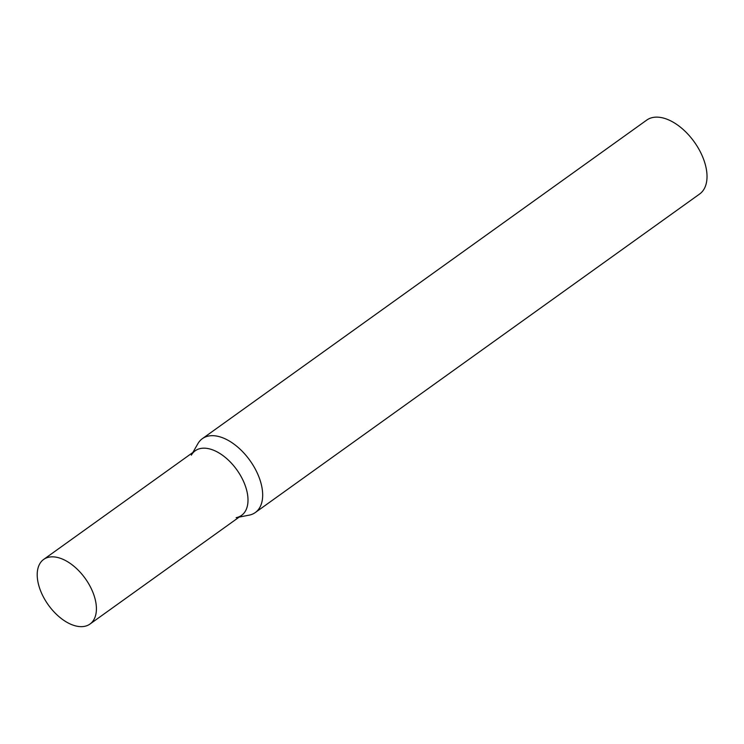 <?xml version="1.0" encoding="UTF-8"?>
<svg xmlns="http://www.w3.org/2000/svg" width="744" height="744" viewBox="0 0 744 744"><rect width="100%" height="100%" fill="white"/><g stroke="black" fill="none" stroke-linecap="round" stroke-linejoin="round"><path stroke-width="1.12" d="M89.968 624.058L241.568 515.378A39.748 22.701 -125.6 0 0 241.633 477.536A39.748 22.701 -125.6 0 0 205.8 448.251A39.748 22.701 -125.6 0 0 195.244 450.762L43.654 559.442A39.748 22.701 -125.6 0 0 43.58 597.293A39.748 22.701 -125.6 0 0 79.422 626.569A39.748 22.701 -125.6 0 0 89.968 624.058A39.748 22.701 -125.6 0 0 90.043 586.207A39.748 22.701 -125.6 0 0 54.2 556.921A39.748 22.701 -125.6 0 0 43.654 559.442M192.863 452.464L197.876 443.694A45.44 25.947 54.4 0 1 202.359 438.662A45.44 25.947 54.4 0 1 259.461 478.383A45.44 25.947 54.4 0 1 255.313 512.532A45.44 25.947 54.4 0 1 249.11 515.155L239.187 517.08M202.359 438.662L646.703 120.119A45.44 25.947 54.4 0 1 703.805 159.839A45.44 25.947 54.4 0 1 699.658 193.989L255.313 512.532M191.329 455.17A39.748 22.701 54.4 0 1 218.057 452.408A39.748 22.701 54.4 0 1 245.195 485.506A39.748 22.701 54.4 0 1 236.136 517.675"/></g></svg>
